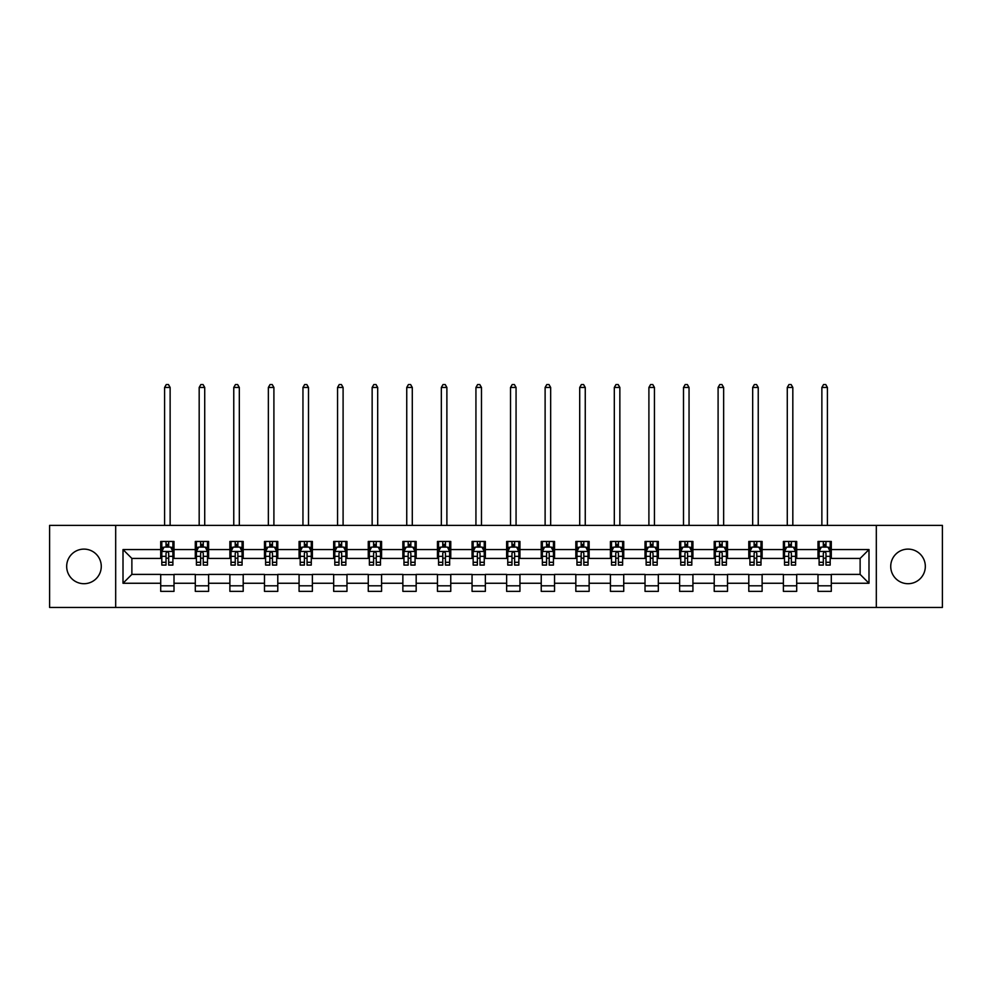 <?xml version="1.0" encoding="UTF-8"?>
<svg xmlns="http://www.w3.org/2000/svg" width="992" height="992" viewBox="0 0 992 992"><rect width="100%" height="100%" fill="white"/><g stroke="black" fill="none" stroke-linecap="round" stroke-linejoin="round"><path stroke-width="1.49" d="M908.027 549.109A17.298 17.298 0 0 0 890.729 566.407A17.298 17.298 0 0 0 908.027 583.705A17.298 17.298 0 0 0 925.325 566.407A17.298 17.298 0 0 0 908.027 549.109M83.973 549.109A17.298 17.298 0 0 0 66.675 566.407A17.298 17.298 0 0 0 83.973 583.705A17.298 17.298 0 0 0 101.271 566.407A17.298 17.298 0 0 0 83.973 549.109M876.32 607.439L942.4 607.439L942.4 525.388L876.32 525.388L876.32 607.439L115.68 607.439L115.68 525.388L49.6 525.388L49.6 607.439L115.68 607.439M876.32 525.388L115.68 525.388M831.296 549.556L831.296 541.458L817.991 541.458L817.991 549.556L796.7 549.556L796.7 541.458L783.395 541.458L783.395 549.556L762.116 549.556L762.116 541.458L748.799 541.458L748.799 549.556L727.52 549.556L727.52 541.458L714.215 541.458L714.215 549.556L692.924 549.556L692.924 541.458L679.619 541.458L679.619 549.556L658.328 549.556L658.328 541.458L645.023 541.458L645.023 549.556L623.732 549.556L623.732 541.458L610.427 541.458L610.427 549.556L589.136 549.556L589.136 541.458L575.831 541.458L575.831 549.556L554.54 549.556L554.54 541.458L541.235 541.458L541.235 549.556L519.944 549.556L519.944 541.458L506.639 541.458L506.639 549.556L485.361 549.556L485.361 541.458L472.056 541.458L472.056 549.556L450.765 549.556L450.765 541.458L437.46 541.458L437.46 549.556L416.169 549.556L416.169 541.458L402.864 541.458L402.864 549.556L381.573 549.556L381.573 541.458L368.268 541.458L368.268 549.556L346.977 549.556L346.977 541.458L333.672 541.458L333.672 549.556L312.381 549.556L312.381 541.458L299.076 541.458L299.076 549.556L277.785 549.556L277.785 541.458L264.48 541.458L264.48 549.556L243.201 549.556L243.201 541.458L229.884 541.458L229.884 549.556L208.605 549.556L208.605 541.458L195.3 541.458L195.3 549.556L174.009 549.556L174.009 541.458L160.704 541.458L160.704 549.556L123.008 549.556L123.008 583.259L131.874 574.393L160.704 574.393L160.704 591.356L174.009 591.356L174.009 574.393L195.3 574.393L195.3 591.356L208.605 591.356L208.605 574.393L229.884 574.393L229.884 591.356L243.201 591.356L243.201 574.393L264.48 574.393L264.48 591.356L277.785 591.356L277.785 574.393L299.076 574.393L299.076 591.356L312.381 591.356L312.381 574.393L333.672 574.393L333.672 591.356L346.977 591.356L346.977 574.393L368.268 574.393L368.268 591.356L381.573 591.356L381.573 574.393L402.864 574.393L402.864 591.356L416.169 591.356L416.169 574.393L437.46 574.393L437.46 591.356L450.765 591.356L450.765 574.393L472.056 574.393L472.056 591.356L485.361 591.356L485.361 574.393L506.639 574.393L506.639 591.356L519.944 591.356L519.944 574.393L541.235 574.393L541.235 591.356L554.54 591.356L554.54 574.393L575.831 574.393L575.831 591.356L589.136 591.356L589.136 574.393L610.427 574.393L610.427 591.356L623.732 591.356L623.732 574.393L645.023 574.393L645.023 591.356L658.328 591.356L658.328 574.393L679.619 574.393L679.619 591.356L692.924 591.356L692.924 574.393L714.215 574.393L714.215 591.356L727.52 591.356L727.52 574.393L748.799 574.393L748.799 591.356L762.116 591.356L762.116 574.393L783.395 574.393L783.395 591.356L796.7 591.356L796.7 574.393L817.991 574.393L817.991 591.356L831.296 591.356L831.296 574.393L860.126 574.393L860.126 558.422L831.296 558.422L831.296 549.556L868.992 549.556L868.992 583.259L831.296 583.259M817.991 583.259L796.7 583.259M783.395 583.259L762.116 583.259M748.799 583.259L727.52 583.259M714.215 583.259L692.924 583.259M679.619 583.259L658.328 583.259M645.023 583.259L623.732 583.259M610.427 583.259L589.136 583.259M575.831 583.259L554.54 583.259M541.235 583.259L519.944 583.259M506.639 583.259L485.361 583.259M472.056 583.259L450.765 583.259M437.46 583.259L416.169 583.259M402.864 583.259L381.573 583.259M368.268 583.259L346.977 583.259M333.672 583.259L312.381 583.259M299.076 583.259L277.785 583.259M264.48 583.259L243.201 583.259M229.884 583.259L208.605 583.259M195.3 583.259L174.009 583.259M160.704 583.259L123.008 583.259M817.991 549.556L817.991 558.422L796.7 558.422L796.7 549.556M783.395 549.556L783.395 558.422L762.116 558.422L762.116 549.556M748.799 549.556L748.799 558.422L727.52 558.422L727.52 549.556M714.215 549.556L714.215 558.422L692.924 558.422L692.924 549.556M679.619 549.556L679.619 558.422L658.328 558.422L658.328 549.556M645.023 549.556L645.023 558.422L623.732 558.422L623.732 549.556M610.427 549.556L610.427 558.422L589.136 558.422L589.136 549.556M575.831 549.556L575.831 558.422L554.54 558.422L554.54 549.556M541.235 549.556L541.235 558.422L519.944 558.422L519.944 549.556M506.639 549.556L506.639 558.422L485.361 558.422L485.361 549.556M472.056 549.556L472.056 558.422L450.765 558.422L450.765 549.556M437.46 549.556L437.46 558.422L416.169 558.422L416.169 549.556M402.864 549.556L402.864 558.422L381.573 558.422L381.573 549.556M368.268 549.556L368.268 558.422L346.977 558.422L346.977 549.556M333.672 549.556L333.672 558.422L312.381 558.422L312.381 549.556M299.076 549.556L299.076 558.422L277.785 558.422L277.785 549.556M264.48 549.556L264.48 558.422L243.201 558.422L243.201 549.556M229.884 549.556L229.884 558.422L208.605 558.422L208.605 549.556M195.3 549.556L195.3 558.422L174.009 558.422L174.009 549.556M160.704 549.556L160.704 558.422L131.874 558.422L123.008 549.556M131.874 558.422L131.874 574.393M868.992 583.259L860.126 574.393M860.126 558.422L868.992 549.556M160.704 547.001L161.808 547.001M166.024 547.001L168.69 547.001M172.893 547.001L174.009 547.001M160.704 558.198L161.808 558.198M166.024 558.198L168.69 558.198M172.893 558.198L174.009 558.198M160.704 574.616L174.009 574.616M160.704 585.813L174.009 585.813M195.3 574.616L208.605 574.616M195.3 585.813L208.605 585.813M195.3 547.001L196.404 547.001M200.62 547.001L203.273 547.001M207.489 547.001L208.605 547.001M195.3 558.198L196.404 558.198M200.62 558.198L203.273 558.198M207.489 558.198L208.605 558.198M229.884 574.616L243.201 574.616M229.884 585.813L243.201 585.813M229.884 547.001L231 547.001M235.216 547.001L237.869 547.001M242.085 547.001L243.201 547.001M229.884 558.198L231 558.198M235.216 558.198L237.869 558.198M242.085 558.198L243.201 558.198M264.48 574.616L277.785 574.616M264.48 585.813L277.785 585.813M264.48 547.001L265.596 547.001M269.812 547.001L272.465 547.001M276.681 547.001L277.785 547.001M264.48 558.198L265.596 558.198M269.812 558.198L272.465 558.198M276.681 558.198L277.785 558.198M299.076 574.616L312.381 574.616M299.076 585.813L312.381 585.813M299.076 547.001L300.192 547.001M304.395 547.001L307.061 547.001M311.277 547.001L312.381 547.001M299.076 558.198L300.192 558.198M304.395 558.198L307.061 558.198M311.277 558.198L312.381 558.198M333.672 574.616L346.977 574.616M333.672 585.813L346.977 585.813M333.672 547.001L334.788 547.001M338.991 547.001L341.657 547.001M345.873 547.001L346.977 547.001M333.672 558.198L334.788 558.198M338.991 558.198L341.657 558.198M345.873 558.198L346.977 558.198M368.268 574.616L381.573 574.616M368.268 585.813L381.573 585.813M368.268 547.001L369.371 547.001M373.587 547.001L376.253 547.001M380.469 547.001L381.573 547.001M368.268 558.198L369.371 558.198M373.587 558.198L376.253 558.198M380.469 558.198L381.573 558.198M402.864 574.616L416.169 574.616M402.864 585.813L416.169 585.813M402.864 547.001L403.967 547.001M408.183 547.001L410.849 547.001M415.053 547.001L416.169 547.001M402.864 558.198L403.967 558.198M408.183 558.198L410.849 558.198M415.053 558.198L416.169 558.198M437.46 574.616L450.765 574.616M437.46 585.813L450.765 585.813M437.46 547.001L438.563 547.001M442.779 547.001L445.445 547.001M449.649 547.001L450.765 547.001M437.46 558.198L438.563 558.198M442.779 558.198L445.445 558.198M449.649 558.198L450.765 558.198M472.056 574.616L485.361 574.616M472.056 585.813L485.361 585.813M472.056 547.001L473.159 547.001M477.375 547.001L480.029 547.001M484.245 547.001L485.361 547.001M472.056 558.198L473.159 558.198M477.375 558.198L480.029 558.198M484.245 558.198L485.361 558.198M506.639 574.616L519.944 574.616M506.639 585.813L519.944 585.813M506.639 547.001L507.755 547.001M511.971 547.001L514.625 547.001M518.841 547.001L519.944 547.001M506.639 558.198L507.755 558.198M511.971 558.198L514.625 558.198M518.841 558.198L519.944 558.198M541.235 574.616L554.54 574.616M541.235 585.813L554.54 585.813M541.235 547.001L542.351 547.001M546.555 547.001L549.221 547.001M553.437 547.001L554.54 547.001M541.235 558.198L542.351 558.198M546.555 558.198L549.221 558.198M553.437 558.198L554.54 558.198M575.831 574.616L589.136 574.616M575.831 585.813L589.136 585.813M575.831 547.001L576.947 547.001M581.151 547.001L583.817 547.001M588.033 547.001L589.136 547.001M575.831 558.198L576.947 558.198M581.151 558.198L583.817 558.198M588.033 558.198L589.136 558.198M610.427 574.616L623.732 574.616M610.427 585.813L623.732 585.813M610.427 547.001L611.531 547.001M615.747 547.001L618.413 547.001M622.629 547.001L623.732 547.001M610.427 558.198L611.531 558.198M615.747 558.198L618.413 558.198M622.629 558.198L623.732 558.198M645.023 574.616L658.328 574.616M645.023 585.813L658.328 585.813M645.023 547.001L646.127 547.001M650.343 547.001L653.009 547.001M657.212 547.001L658.328 547.001M645.023 558.198L646.127 558.198M650.343 558.198L653.009 558.198M657.212 558.198L658.328 558.198M679.619 574.616L692.924 574.616M679.619 585.813L692.924 585.813M679.619 547.001L680.723 547.001M684.939 547.001L687.605 547.001M691.808 547.001L692.924 547.001M679.619 558.198L680.723 558.198M684.939 558.198L687.605 558.198M691.808 558.198L692.924 558.198M714.215 574.616L727.52 574.616M714.215 585.813L727.52 585.813M714.215 547.001L715.319 547.001M719.535 547.001L722.188 547.001M726.404 547.001L727.52 547.001M714.215 558.198L715.319 558.198M719.535 558.198L722.188 558.198M726.404 558.198L727.52 558.198M748.799 574.616L762.116 574.616M748.799 585.813L762.116 585.813M748.799 547.001L749.915 547.001M754.131 547.001L756.784 547.001M761 547.001L762.116 547.001M748.799 558.198L749.915 558.198M754.131 558.198L756.784 558.198M761 558.198L762.116 558.198M783.395 574.616L796.7 574.616M783.395 585.813L796.7 585.813M783.395 547.001L784.511 547.001M788.727 547.001L791.38 547.001M795.596 547.001L796.7 547.001M783.395 558.198L784.511 558.198M788.727 558.198L791.38 558.198M795.596 558.198L796.7 558.198M817.991 574.616L831.296 574.616M817.991 585.813L831.296 585.813M817.991 547.001L819.107 547.001M823.31 547.001L825.976 547.001M830.192 547.001L831.296 547.001M817.991 558.198L819.107 558.198M823.31 558.198L825.976 558.198M830.192 558.198L831.296 558.198M168.69 544.348L166.024 544.348M172.893 562.303L168.69 562.303L168.69 565.08L172.893 565.08L172.893 551.552L170.686 547.113L164.027 547.113L161.808 551.552L161.808 565.08L166.024 565.08L166.024 562.303L161.808 562.303M161.808 551.552L161.808 541.458M172.893 551.552L172.893 541.458M166.024 547.113L166.024 541.458M168.69 541.458L168.69 547.113M168.69 562.303L168.69 553.214C167.797 551.502 166.916 551.502 166.024 553.214L166.024 562.303M170.128 525.388L170.128 387.45L164.585 387.45L164.585 525.388M164.585 387.45L166.247 384.561L168.466 384.561L170.128 387.45M203.273 544.348L200.62 544.348M207.489 562.303L203.273 562.303L203.273 565.08L207.489 565.08L207.489 551.552L205.27 547.113L198.623 547.113L196.404 551.552L196.404 565.08L200.62 565.08L200.62 562.303L196.404 562.303M196.404 551.552L196.404 541.458M207.489 551.552L207.489 541.458M200.62 547.113L200.62 541.458M203.273 541.458L203.273 547.113M203.273 562.303L203.273 553.214C202.393 551.502 201.5 551.502 200.62 553.214L200.62 562.303M204.724 525.388L204.724 387.45L199.181 387.45L199.181 525.388M199.181 387.45L200.843 384.561L203.062 384.561L204.724 387.45M237.869 544.348L235.216 544.348M242.085 562.303L237.869 562.303L237.869 565.08L242.085 565.08L242.085 551.552L239.866 547.113L233.219 547.113L231 551.552L231 565.08L235.216 565.08L235.216 562.303L231 562.303M231 551.552L231 541.458M242.085 551.552L242.085 541.458M235.216 547.113L235.216 541.458M237.869 541.458L237.869 547.113M237.869 562.303L237.869 553.214C236.989 551.502 236.096 551.502 235.216 553.214L235.216 562.303M239.32 525.388L239.32 387.45L233.765 387.45L233.765 525.388M233.765 387.45L235.439 384.561L237.646 384.561L239.32 387.45M272.465 544.348L269.812 544.348M276.681 562.303L272.465 562.303L272.465 565.08L276.681 565.08L276.681 551.552L274.462 547.113L267.815 547.113L265.596 551.552L265.596 565.08L269.812 565.08L269.812 562.303L265.596 562.303M265.596 551.552L265.596 541.458M276.681 551.552L276.681 541.458M269.812 547.113L269.812 541.458M272.465 541.458L272.465 547.113M272.465 562.303L272.465 553.214C271.585 551.502 270.692 551.502 269.812 553.214L269.812 562.303M273.904 525.388L273.904 387.45L268.361 387.45L268.361 525.388M268.361 387.45L270.022 384.561L272.242 384.561L273.904 387.45M307.061 544.348L304.395 544.348M311.277 562.303L307.061 562.303L307.061 565.08L311.277 565.08L311.277 551.552L309.058 547.113L302.399 547.113L300.192 551.552L300.192 565.08L304.395 565.08L304.395 562.303L300.192 562.303M300.192 551.552L300.192 541.458M311.277 551.552L311.277 541.458M304.395 547.113L304.395 541.458M307.061 541.458L307.061 547.113M307.061 562.303L307.061 553.214C306.181 551.502 305.288 551.502 304.395 553.214L304.395 562.303M308.5 525.388L308.5 387.45L302.957 387.45L302.957 525.388M302.957 387.45L304.618 384.561L306.838 384.561L308.5 387.45M341.657 544.348L338.991 544.348M345.873 562.303L341.657 562.303L341.657 565.08L345.873 565.08L345.873 551.552L343.654 547.113L336.995 547.113L334.788 551.552L334.788 565.08L338.991 565.08L338.991 562.303L334.788 562.303M334.788 551.552L334.788 541.458M345.873 551.552L345.873 541.458M338.991 547.113L338.991 541.458M341.657 541.458L341.657 547.113M341.657 562.303L341.657 553.214C340.764 551.502 339.884 551.502 338.991 553.214L338.991 562.303M343.096 525.388L343.096 387.45L337.553 387.45L337.553 525.388M337.553 387.45L339.214 384.561L341.434 384.561L343.096 387.45M376.253 544.348L373.587 544.348M380.469 562.303L376.253 562.303L376.253 565.08L380.469 565.08L380.469 551.552L378.25 547.113L371.591 547.113L369.371 551.552L369.371 565.08L373.587 565.08L373.587 562.303L369.371 562.303M369.371 551.552L369.371 541.458M380.469 551.552L380.469 541.458M373.587 547.113L373.587 541.458M376.253 541.458L376.253 547.113M376.253 562.303L376.253 553.214C375.36 551.502 374.48 551.502 373.587 553.214L373.587 562.303M377.692 525.388L377.692 387.45L372.149 387.45L372.149 525.388M372.149 387.45L373.81 384.561L376.03 384.561L377.692 387.45M410.849 544.348L408.183 544.348M415.053 562.303L410.849 562.303L410.849 565.08L415.053 565.08L415.053 551.552L412.846 547.113L406.187 547.113L403.967 551.552L403.967 565.08L408.183 565.08L408.183 562.303L403.967 562.303M403.967 551.552L403.967 541.458M415.053 551.552L415.053 541.458M408.183 547.113L408.183 541.458M410.849 541.458L410.849 547.113M410.849 562.303L410.849 553.214C409.956 551.502 409.076 551.502 408.183 553.214L408.183 562.303M412.288 525.388L412.288 387.45L406.745 387.45L406.745 525.388M406.745 387.45L408.406 384.561L410.626 384.561L412.288 387.45M445.445 544.348L442.779 544.348M449.649 562.303L445.445 562.303L445.445 565.08L449.649 565.08L449.649 551.552L447.429 547.113L440.783 547.113L438.563 551.552L438.563 565.08L442.779 565.08L442.779 562.303L438.563 562.303M438.563 551.552L438.563 541.458M449.649 551.552L449.649 541.458M442.779 547.113L442.779 541.458M445.445 541.458L445.445 547.113M445.445 562.303L445.445 553.214C444.552 551.502 443.672 551.502 442.779 553.214L442.779 562.303M446.884 525.388L446.884 387.45L441.341 387.45L441.341 525.388M441.341 387.45L443.002 384.561L445.222 384.561L446.884 387.45M480.029 544.348L477.375 544.348M484.245 562.303L480.029 562.303L480.029 565.08L484.245 565.08L484.245 551.552L482.025 547.113L475.379 547.113L473.159 551.552L473.159 565.08L477.375 565.08L477.375 562.303L473.159 562.303M473.159 551.552L473.159 541.458M484.245 551.552L484.245 541.458M477.375 547.113L477.375 541.458M480.029 541.458L480.029 547.113M480.029 562.303L480.029 553.214C479.148 551.502 478.256 551.502 477.375 553.214L477.375 562.303M481.48 525.388L481.48 387.45L475.937 387.45L475.937 525.388M475.937 387.45L477.598 384.561L479.806 384.561L481.48 387.45M514.625 544.348L511.971 544.348M518.841 562.303L514.625 562.303L514.625 565.08L518.841 565.08L518.841 551.552L516.621 547.113L509.975 547.113L507.755 551.552L507.755 565.08L511.971 565.08L511.971 562.303L507.755 562.303M507.755 551.552L507.755 541.458M518.841 551.552L518.841 541.458M511.971 547.113L511.971 541.458M514.625 541.458L514.625 547.113M514.625 562.303L514.625 553.214C513.744 551.502 512.852 551.502 511.971 553.214L511.971 562.303M516.063 525.388L516.063 387.45L510.52 387.45L510.52 525.388M510.52 387.45L512.194 384.561L514.402 384.561L516.063 387.45M549.221 544.348L546.555 544.348M553.437 562.303L549.221 562.303L549.221 565.08L553.437 565.08L553.437 551.552L551.217 547.113L544.571 547.113L542.351 551.552L542.351 565.08L546.555 565.08L546.555 562.303L542.351 562.303M542.351 551.552L542.351 541.458M553.437 551.552L553.437 541.458M546.555 547.113L546.555 541.458M549.221 541.458L549.221 547.113M549.221 562.303L549.221 553.214C548.34 551.502 547.448 551.502 546.555 553.214L546.555 562.303M550.659 525.388L550.659 387.45L545.116 387.45L545.116 525.388M545.116 387.45L546.778 384.561L548.998 384.561L550.659 387.45M583.817 544.348L581.151 544.348M588.033 562.303L583.817 562.303L583.817 565.08L588.033 565.08L588.033 551.552L585.813 547.113L579.154 547.113L576.947 551.552L576.947 565.08L581.151 565.08L581.151 562.303L576.947 562.303M576.947 551.552L576.947 541.458M588.033 551.552L588.033 541.458M581.151 547.113L581.151 541.458M583.817 541.458L583.817 547.113M583.817 562.303L583.817 553.214C582.936 551.502 582.044 551.502 581.151 553.214L581.151 562.303M585.255 525.388L585.255 387.45L579.712 387.45L579.712 525.388M579.712 387.45L581.374 384.561L583.594 384.561L585.255 387.45M618.413 544.348L615.747 544.348M622.629 562.303L618.413 562.303L618.413 565.08L622.629 565.08L622.629 551.552L620.409 547.113L613.75 547.113L611.531 551.552L611.531 565.08L615.747 565.08L615.747 562.303L611.531 562.303M611.531 551.552L611.531 541.458M622.629 551.552L622.629 541.458M615.747 547.113L615.747 541.458M618.413 541.458L618.413 547.113M618.413 562.303L618.413 553.214C617.52 551.502 616.64 551.502 615.747 553.214L615.747 562.303M619.851 525.388L619.851 387.45L614.308 387.45L614.308 525.388M614.308 387.45L615.97 384.561L618.19 384.561L619.851 387.45M653.009 544.348L650.343 544.348M657.212 562.303L653.009 562.303L653.009 565.08L657.212 565.08L657.212 551.552L655.005 547.113L648.346 547.113L646.127 551.552L646.127 565.08L650.343 565.08L650.343 562.303L646.127 562.303M646.127 551.552L646.127 541.458M657.212 551.552L657.212 541.458M650.343 547.113L650.343 541.458M653.009 541.458L653.009 547.113M653.009 562.303L653.009 553.214C652.116 551.502 651.236 551.502 650.343 553.214L650.343 562.303M654.447 525.388L654.447 387.45L648.904 387.45L648.904 525.388M648.904 387.45L650.566 384.561L652.786 384.561L654.447 387.45M687.605 544.348L684.939 544.348M691.808 562.303L687.605 562.303L687.605 565.08L691.808 565.08L691.808 551.552L689.601 547.113L682.942 547.113L680.723 551.552L680.723 565.08L684.939 565.08L684.939 562.303L680.723 562.303M680.723 551.552L680.723 541.458M691.808 551.552L691.808 541.458M684.939 547.113L684.939 541.458M687.605 541.458L687.605 547.113M687.605 562.303L687.605 553.214C686.712 551.502 685.832 551.502 684.939 553.214L684.939 562.303M689.043 525.388L689.043 387.45L683.5 387.45L683.5 525.388M683.5 387.45L685.162 384.561L687.382 384.561L689.043 387.45M722.188 544.348L719.535 544.348M726.404 562.303L722.188 562.303L722.188 565.08L726.404 565.08L726.404 551.552L724.185 547.113L717.538 547.113L715.319 551.552L715.319 565.08L719.535 565.08L719.535 562.303L715.319 562.303M715.319 551.552L715.319 541.458M726.404 551.552L726.404 541.458M719.535 547.113L719.535 541.458M722.188 541.458L722.188 547.113M722.188 562.303L722.188 553.214C721.308 551.502 720.415 551.502 719.535 553.214L719.535 562.303M723.639 525.388L723.639 387.45L718.096 387.45L718.096 525.388M718.096 387.45L719.758 384.561L721.978 384.561L723.639 387.45M756.784 544.348L754.131 544.348M761 562.303L756.784 562.303L756.784 565.08L761 565.08L761 551.552L758.781 547.113L752.134 547.113L749.915 551.552L749.915 565.08L754.131 565.08L754.131 562.303L749.915 562.303M749.915 551.552L749.915 541.458M761 551.552L761 541.458M754.131 547.113L754.131 541.458M756.784 541.458L756.784 547.113M756.784 562.303L756.784 553.214C755.904 551.502 755.011 551.502 754.131 553.214L754.131 562.303M758.235 525.388L758.235 387.45L752.68 387.45L752.68 525.388M752.68 387.45L754.354 384.561L756.561 384.561L758.235 387.45M791.38 544.348L788.727 544.348M795.596 562.303L791.38 562.303L791.38 565.08L795.596 565.08L795.596 551.552L793.377 547.113L786.73 547.113L784.511 551.552L784.511 565.08L788.727 565.08L788.727 562.303L784.511 562.303M784.511 551.552L784.511 541.458M795.596 551.552L795.596 541.458M788.727 547.113L788.727 541.458M791.38 541.458L791.38 547.113M791.38 562.303L791.38 553.214C790.5 551.502 789.607 551.502 788.727 553.214L788.727 562.303M792.819 525.388L792.819 387.45L787.276 387.45L787.276 525.388M787.276 387.45L788.938 384.561L791.157 384.561L792.819 387.45M825.976 544.348L823.31 544.348M830.192 562.303L825.976 562.303L825.976 565.08L830.192 565.08L830.192 551.552L827.973 547.113L821.314 547.113L819.107 551.552L819.107 565.08L823.31 565.08L823.31 562.303L819.107 562.303M819.107 551.552L819.107 541.458M830.192 551.552L830.192 541.458M823.31 547.113L823.31 541.458M825.976 541.458L825.976 547.113M825.976 562.303L825.976 553.214C825.096 551.502 824.203 551.502 823.31 553.214L823.31 562.303M827.415 525.388L827.415 387.45L821.872 387.45L821.872 525.388M821.872 387.45L823.534 384.561L825.753 384.561L827.415 387.45M172.844 551.44L161.87 551.44M161.808 547.386L163.891 547.386M170.81 547.386L172.893 547.386M166.024 556.351L161.808 556.351M172.893 556.351L168.69 556.351M168.69 545.749L166.024 545.749M207.44 551.44L196.466 551.44M196.404 547.386L198.487 547.386M205.406 547.386L207.489 547.386M200.62 556.351L196.404 556.351M207.489 556.351L203.273 556.351M203.273 545.749L200.62 545.749M242.036 551.44L231.049 551.44M231 547.386L233.083 547.386M240.002 547.386L242.085 547.386M235.216 556.351L231 556.351M242.085 556.351L237.869 556.351M237.869 545.749L235.216 545.749M276.619 551.44L265.645 551.44M265.596 547.386L267.679 547.386M274.598 547.386L276.681 547.386M269.812 556.351L265.596 556.351M276.681 556.351L272.465 556.351M272.465 545.749L269.812 545.749M311.215 551.44L300.241 551.44M300.192 547.386L302.275 547.386M309.194 547.386L311.277 547.386M304.395 556.351L300.192 556.351M311.277 556.351L307.061 556.351M307.061 545.749L304.395 545.749M345.811 551.44L334.837 551.44M334.788 547.386L336.871 547.386M343.79 547.386L345.873 547.386M338.991 556.351L334.788 556.351M345.873 556.351L341.657 556.351M341.657 545.749L338.991 545.749M380.407 551.44L369.433 551.44M369.371 547.386L371.454 547.386M378.374 547.386L380.469 547.386M373.587 556.351L369.371 556.351M380.469 556.351L376.253 556.351M376.253 545.749L373.587 545.749M415.003 551.44L404.029 551.44M403.967 547.386L406.05 547.386M412.97 547.386L415.053 547.386M408.183 556.351L403.967 556.351M415.053 556.351L410.849 556.351M410.849 545.749L408.183 545.749M449.599 551.44L438.625 551.44M438.563 547.386L440.646 547.386M447.566 547.386L449.649 547.386M442.779 556.351L438.563 556.351M449.649 556.351L445.445 556.351M445.445 545.749L442.779 545.749M484.195 551.44L473.209 551.44M473.159 547.386L475.242 547.386M482.162 547.386L484.245 547.386M477.375 556.351L473.159 556.351M484.245 556.351L480.029 556.351M480.029 545.749L477.375 545.749M518.791 551.44L507.805 551.44M507.755 547.386L509.838 547.386M516.758 547.386L518.841 547.386M511.971 556.351L507.755 556.351M518.841 556.351L514.625 556.351M514.625 545.749L511.971 545.749M553.375 551.44L542.401 551.44M542.351 547.386L544.434 547.386M551.354 547.386L553.437 547.386M546.555 556.351L542.351 556.351M553.437 556.351L549.221 556.351M549.221 545.749L546.555 545.749M587.971 551.44L576.997 551.44M576.947 547.386L579.03 547.386M585.95 547.386L588.033 547.386M581.151 556.351L576.947 556.351M588.033 556.351L583.817 556.351M583.817 545.749L581.151 545.749M622.567 551.44L611.593 551.44M611.531 547.386L613.626 547.386M620.546 547.386L622.629 547.386M615.747 556.351L611.531 556.351M622.629 556.351L618.413 556.351M618.413 545.749L615.747 545.749M657.163 551.44L646.189 551.44M646.127 547.386L648.21 547.386M655.129 547.386L657.212 547.386M650.343 556.351L646.127 556.351M657.212 556.351L653.009 556.351M653.009 545.749L650.343 545.749M691.759 551.44L680.785 551.44M680.723 547.386L682.806 547.386M689.725 547.386L691.808 547.386M684.939 556.351L680.723 556.351M691.808 556.351L687.605 556.351M687.605 545.749L684.939 545.749M726.355 551.44L715.381 551.44M715.319 547.386L717.402 547.386M724.321 547.386L726.404 547.386M719.535 556.351L715.319 556.351M726.404 556.351L722.188 556.351M722.188 545.749L719.535 545.749M760.951 551.44L749.964 551.44M749.915 547.386L751.998 547.386M758.917 547.386L761 547.386M754.131 556.351L749.915 556.351M761 556.351L756.784 556.351M756.784 545.749L754.131 545.749M795.534 551.44L784.56 551.44M784.511 547.386L786.594 547.386M793.513 547.386L795.596 547.386M788.727 556.351L784.511 556.351M795.596 556.351L791.38 556.351M791.38 545.749L788.727 545.749M830.13 551.44L819.156 551.44M819.107 547.386L821.19 547.386M828.109 547.386L830.192 547.386M823.31 556.351L819.107 556.351M830.192 556.351L825.976 556.351M825.976 545.749L823.31 545.749"/></g></svg>
